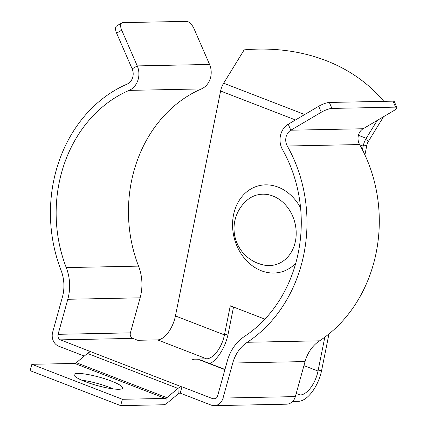 <?xml version="1.0" encoding="UTF-8"?>
<svg xmlns="http://www.w3.org/2000/svg" width="427" height="427" viewBox="0 0 427 427"><rect width="100%" height="100%" fill="white"/><g stroke="black" fill="none" stroke-linecap="round" stroke-linejoin="round"><path stroke-width="0.64" d="M272.906 196.025A36.065 29.655 -104.5 0 0 246.929 200.332L246.929 200.332A37.272 37.272 0 0 0 263.662 265.012L263.662 265.012A36.065 29.655 -104.5 0 0 295.847 238.704A36.065 29.655 -104.5 0 0 272.906 196.025M259.317 263.726A36.065 29.655 -104.5 0 0 263.662 265.012L259.659 263.822M364.904 154.884L366.857 145.159A5.567 2.733 -68.9 0 1 367.033 144.422A5.567 2.733 -68.9 0 1 368.25 141.615L383.569 116.694M363.142 128.751L290.835 130.214L321.275 112.248A8.332 1.879 -23.5 0 1 331.939 108.421L395.594 107.134A8.332 1.879 -23.5 0 1 396.896 107.551A8.332 1.879 -23.5 0 1 393.582 110.785L363.142 128.751A10.963 9.367 -91.2 0 0 359.598 144.55A138.22 118.103 88.8 0 1 373.556 263.662A138.22 118.103 88.8 0 1 319.577 340.821A37.165 31.758 -91.2 0 0 305.065 361.562L295.351 396.598A11.065 9.458 88.8 0 1 286.576 404.188L214.269 405.65A11.065 9.458 88.8 0 1 211.13 405.09L180.205 393.139L181.966 386.798L181.603 386.803A12.25 6.005 -68.9 0 0 177.984 388.426L87.45 353.439A12.25 6.005 111.1 0 1 91.063 351.821L60.501 339.86A4.382 3.747 -91.2 0 1 58.088 334.32L67.802 299.284A43.848 37.464 88.8 0 0 66.26 267.596A131.543 112.397 -91.2 0 1 129.114 90.385A17.646 15.078 88.8 0 0 138.172 79.369A17.646 15.078 88.8 0 0 137.254 65.902L121.706 30.168A8.332 3.902 59.5 0 1 121.802 22.903L116.715 25.908A8.332 3.902 59.5 0 0 116.619 33.167L132.167 68.902A10.963 9.367 88.8 0 1 132.738 77.271A10.963 9.367 88.8 0 1 127.113 84.114A138.22 118.103 -91.2 0 0 61.061 270.328A37.165 31.758 88.8 0 1 62.374 297.187L52.654 332.222A11.065 9.458 -91.2 0 0 58.739 346.206L84.279 356.075M321.275 112.248L318.675 106.28L288.236 124.246L290.835 130.214A10.963 9.367 -91.2 0 0 287.291 146.013A138.22 118.103 88.8 0 1 301.248 265.124A138.22 118.103 88.8 0 1 247.27 342.283A37.165 31.758 -91.2 0 0 232.758 363.025L223.043 398.06A11.065 9.458 88.8 0 1 214.269 405.65M362.432 149.813L363.174 146.109A12.25 6.005 -68.9 0 1 363.558 144.491A12.25 6.005 -68.9 0 1 366.238 138.311L377.228 120.441M383.836 101.348A195.032 159.068 148.7 0 0 244.164 49.863L223.657 83.212A12.25 6.005 111.1 0 0 220.978 89.398A12.25 6.005 111.1 0 0 220.594 91.015L175.438 315.953A21.921 10.75 111.1 0 1 157.584 339.892L137.713 340.292L132.808 338.397L60.501 339.86M288.236 124.246A17.646 15.078 -91.2 0 0 282.535 149.669A131.543 112.397 88.8 0 1 295.815 263.027A131.543 112.397 88.8 0 1 244.447 336.455A43.848 37.464 -91.2 0 0 227.324 360.927L217.61 395.962A4.382 3.747 88.8 0 1 214.135 398.967A4.382 3.747 88.8 0 1 212.892 398.749L181.966 386.798M121.802 22.903A8.332 3.902 59.5 0 1 122.795 22.636L186.45 21.35A8.332 3.902 59.5 0 1 194.018 28.705L209.561 64.44A17.646 15.078 88.8 0 1 210.479 77.906A17.646 15.078 88.8 0 1 201.427 88.923A131.543 112.397 -91.2 0 0 138.567 266.133A43.848 37.464 88.8 0 1 140.115 297.822L130.395 332.857A4.382 3.747 -91.2 0 0 132.808 338.397M111.41 381.097A25.214 4.329 15.5 0 0 74.02 374.628A25.214 4.329 15.5 0 0 85.219 381.631A25.214 4.329 15.5 0 0 122.608 388.1A25.214 4.329 15.5 0 0 111.41 381.097M113.214 388.912A25.214 4.329 15.5 0 0 109.654 387.444A25.214 4.329 15.5 0 0 81.653 380.158M209.999 363.644A28.604 14.027 111.1 0 0 228.13 333.941L233.532 307.04M224.965 369.43L200.332 359.908A12.25 6.005 111.1 0 0 199.142 359.705L193.815 359.817L192.033 359.128L206.599 358.829A21.921 10.75 111.1 0 0 224.447 334.896L230.292 305.785L264.9 319.156M31.865 364.3L122.405 399.288L120.644 405.629L30.103 370.641L31.865 364.3L74.682 363.436A5.567 2.733 -68.9 0 0 76.321 362.694L87.45 353.439M120.644 405.629L163.461 404.764A12.25 6.005 111.1 0 0 167.074 403.141L178.198 393.886A5.567 2.733 -68.9 0 1 179.842 393.15L180.205 393.139M122.405 399.288L165.222 398.418A5.567 2.733 111.1 0 0 166.861 397.681L177.984 388.426L178.198 393.886M318.675 106.28A8.332 1.879 -23.5 0 1 329.345 102.453L393 101.162A8.332 1.879 -23.5 0 1 394.297 101.583L396.896 107.551M292.628 401.449L298.409 401.332A28.604 14.027 111.1 0 0 321.702 370.097L328.961 333.946M295.772 395.076L300.17 394.986A21.921 10.75 111.1 0 0 318.019 371.052L324.824 337.154M295.767 263.203A44.547 36.631 75.5 0 1 261.329 270.755A44.547 36.631 75.5 0 1 233.51 214.946A44.547 36.631 75.5 0 1 278.121 187.127A44.547 36.631 75.5 0 1 300.592 207.954M319.577 340.821L247.27 342.283M366.857 145.159L363.174 146.109L359.731 144.78M295.5 119.96L220.594 91.015M201.427 88.923L129.114 90.385M228.13 333.941L224.447 334.896L175.438 315.953M167.074 403.141L166.861 397.681L76.321 362.694M331.939 108.421L329.345 102.453M395.594 107.134L393 101.162M321.702 370.097L318.019 371.052L303.944 365.613M368.25 141.615L366.238 138.311L358.44 135.295M116.619 33.167L121.706 30.168M132.167 68.902L137.254 65.902L209.561 64.44M138.567 266.133L66.26 267.596M140.115 297.822L67.802 299.284M130.395 332.857L58.088 334.32M215.368 398.695L212.892 398.749M223.657 83.212L304.697 114.532M300.17 394.986L296.221 393.464M206.599 358.829L157.584 339.892M91.063 351.821L181.603 386.803M224.901 369.665L199.142 359.705M165.222 398.418L74.682 363.436M359.598 144.55L287.291 146.013M305.065 361.562L232.758 363.025M295.351 396.598L223.043 398.06"/></g></svg>
